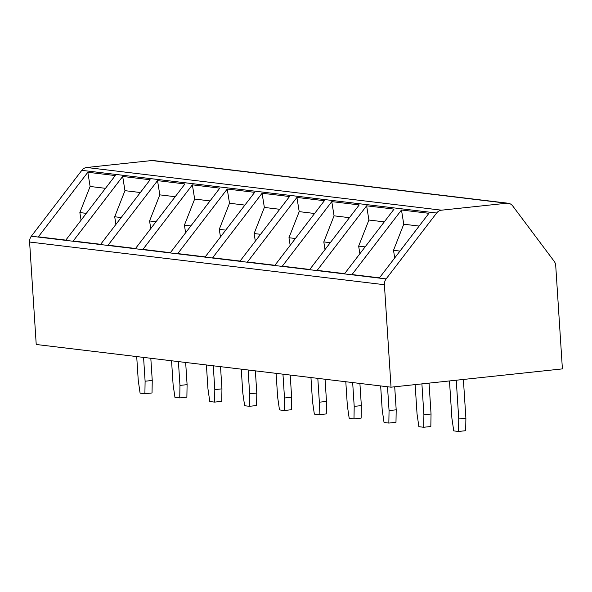 <?xml version="1.0" encoding="UTF-8"?>
<svg xmlns="http://www.w3.org/2000/svg" width="592" height="592" viewBox="0 0 592 592"><rect width="100%" height="100%" fill="white"/><g stroke="black" fill="none" stroke-linecap="round" stroke-linejoin="round"><path stroke-width="0.89" d="M441.521 210.182A7.94 7.148 96.9 0 0 436.622 213.031L386.139 278.913A7.94 7.148 96.9 0 0 384.408 284.715L391.031 387.183L36.223 344.485L29.6 242.024A7.94 7.148 -83.1 0 1 31.332 236.223L81.814 170.341A7.94 7.148 -83.1 0 1 86.713 167.492L151.855 160.536A7.94 7.148 -83.1 0 1 153.313 160.543L508.121 203.241A7.94 7.148 96.9 0 0 506.663 203.234L441.521 210.182L86.713 167.492M391.031 387.183L562.4 368.89L555.725 265.645A7.94 7.148 96.9 0 0 554.142 261.257L512.731 205.972A7.94 7.148 96.9 0 0 508.121 203.241M122.677 176.46L150.124 179.761L100.662 244.311L73.223 241.003L122.677 176.46L124.956 190.668L140.341 192.518M157.531 180.649L184.97 183.957L135.509 248.499L108.07 245.199L157.531 180.649L159.81 194.864L175.195 196.714M192.378 184.845L219.817 188.145L170.363 252.695L142.916 249.395L192.378 184.845L194.657 199.053L210.042 200.91M227.232 189.04L254.671 192.341L205.209 256.891L177.77 253.591L227.232 189.04L229.504 203.248L244.896 205.098M262.078 193.236L289.518 196.537L240.056 261.079L212.617 257.779L262.078 193.236L264.358 207.444L279.742 209.294M296.925 197.425L324.372 200.725L274.91 265.275L247.471 261.975L296.925 197.425L299.204 211.633L314.589 213.49M331.779 201.62L282.317 266.171L309.757 269.471L359.218 204.921L331.779 201.62L334.058 215.828L349.443 217.678M366.626 205.816L317.164 270.359L344.611 273.659L394.065 209.117L366.626 205.816L368.905 220.024L384.289 221.874M401.48 210.005L352.018 274.555L379.457 277.855L428.919 213.305L401.48 210.005L403.751 224.213L419.143 226.07M87.831 172.265L115.27 175.565L65.808 240.115L38.369 236.815L87.831 172.265L90.11 186.473L105.494 188.33M81.082 220.187L79.861 212.572L90.11 186.473M79.861 212.572L86.321 213.349M115.928 224.383L114.707 216.761L121.175 217.538M114.707 216.761L124.956 190.668M150.782 228.571L149.561 220.957L156.022 221.734M149.561 220.957L159.81 194.864M185.629 232.767L184.408 225.152L190.868 225.929M184.408 225.152L194.657 199.053M220.483 236.963L219.262 229.341L225.722 230.118M219.262 229.341L229.504 203.248M255.33 241.151L254.109 233.537L260.569 234.314M254.109 233.537L264.358 207.444M290.176 245.347L288.955 237.732L295.423 238.509M288.955 237.732L299.204 211.633M325.03 249.543L323.809 241.921L330.269 242.698M323.809 241.921L334.058 215.828M359.877 253.731L358.656 246.117L365.116 246.894M358.656 246.117L368.905 220.024M394.723 257.927L393.502 250.312L399.97 251.089M393.502 250.312L403.751 224.213M143.567 357.405L145.107 381.218L144.892 393.724L140.089 393.147L138.247 380.397L136.708 356.576M150.812 358.278L152.248 380.456L145.107 381.218M152.248 380.456L152.033 392.962L144.892 393.724M171.554 360.772L173.093 384.593L174.943 397.336L179.746 397.913L179.953 385.414L178.414 361.601M179.953 385.414L187.094 384.652L185.659 362.467M179.746 397.913L186.88 397.151L187.094 384.652M206.401 364.968L207.947 388.781L209.79 401.531L214.593 402.109L214.807 389.61L213.268 365.789M214.807 389.61L221.948 388.848L220.513 366.663M214.593 402.109L221.734 401.346L221.948 388.848M241.255 369.156L242.794 392.977L244.637 405.727L249.439 406.304L249.654 393.798L248.115 369.985M249.654 393.798L256.795 393.036L255.359 370.858M249.439 406.304L256.58 405.542L256.795 393.036M276.101 373.352L277.641 397.173L279.491 409.916L284.293 410.493L284.5 397.994L282.961 374.181M284.5 397.994L291.641 397.232L290.206 375.047M284.293 410.493L291.434 409.731L291.641 397.232M310.955 377.548L312.495 401.361L314.337 414.111L319.14 414.689L319.354 402.19L317.815 378.369M319.354 402.19L326.495 401.428L325.06 379.243M319.14 414.689L326.281 413.926L326.495 401.428M345.802 381.736L347.341 405.557L349.191 418.307L353.986 418.884L354.201 406.378L352.662 382.565M354.201 406.378L361.342 405.616L359.906 383.438M353.986 418.884L361.127 418.122L361.342 405.616M380.649 385.932L382.195 409.753L384.038 422.496L388.84 423.073L389.055 410.574L387.508 386.761M389.055 410.574L396.196 409.812L394.701 386.791M388.84 423.073L395.981 422.311L396.196 409.812M415.147 384.608L417.042 413.941L418.884 426.691L423.687 427.269L423.902 414.77L421.904 383.89M423.902 414.77L431.043 414.008L429.045 383.128M423.687 427.269L430.828 426.506L431.043 414.008M449.483 380.945L451.888 418.137L453.738 430.887L458.541 431.464L458.748 418.966L456.247 380.219M458.748 418.966L465.889 418.204L463.388 379.457M458.541 431.464L465.682 430.702L465.889 418.204M81.814 170.341L436.622 213.031M31.332 236.223L386.139 278.913M29.6 242.024L384.408 284.715M151.855 160.536L506.663 203.234"/></g></svg>
